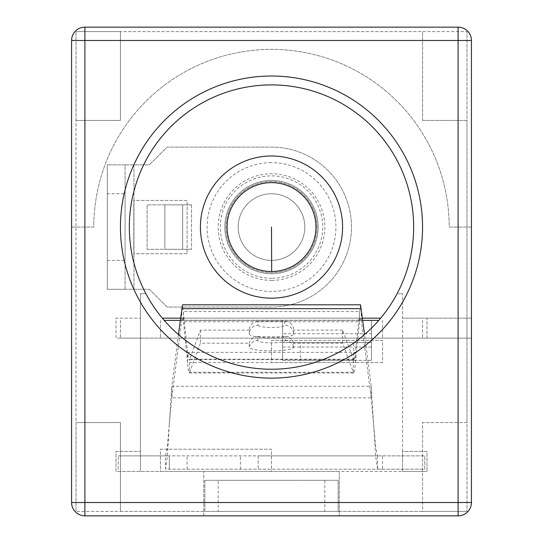 <?xml version="1.0" encoding="UTF-8"?>
<svg xmlns="http://www.w3.org/2000/svg" width="543" height="543" viewBox="0 0 543 543"><rect width="100%" height="100%" fill="white"/><g stroke="black" fill="none" stroke-linecap="round" stroke-linejoin="round"><path stroke-width="0.41" stroke-dasharray="2.71 2.04" d="M371.46 360.355L282.604 360.355L282.604 342.585L371.46 342.585L371.46 360.355L282.604 360.355L282.604 338.14L371.46 338.14L371.46 342.585L282.604 342.585L282.604 320.37L371.46 320.37L371.46 360.355L371.46 338.14L371.46 347.025L282.604 347.025L282.604 338.14L120.444 338.14L466.98 338.14L371.46 338.14L371.46 320.37L371.46 338.14L371.46 333.701L282.604 333.701L282.604 320.37L164.23 320.37M300.381 360.355L353.69 360.355L300.381 360.355L300.381 342.585L353.69 342.585L300.381 342.585M353.69 360.355L353.69 342.585M282.604 360.355L282.604 320.37M180.256 320.37L362.744 320.37M378.77 320.37L371.46 320.37M120.444 320.37L120.444 338.14L120.444 320.37M160.429 320.37L160.429 338.14L160.429 320.37M382.571 320.37L382.571 338.14L382.571 320.37M422.556 320.37L422.556 338.14L422.556 320.37M466.98 320.37L466.98 338.14L466.98 320.37M178.437 334.549L171.805 386.297L171.805 397.843L169.267 424.775L167.366 456.181L165.466 469.2L424.775 469.2L424.775 455.876L258.169 455.876L258.169 469.2L258.169 455.876L169.314 455.876L169.314 469.2L169.314 455.876L118.225 455.876L377.534 455.876L375.634 446.76L371.195 397.843L371.195 386.297L364.563 334.549M293.715 333.938L293.715 330.083A8.885 8.749 -0 0 0 284.831 321.334L258.169 321.334L258.169 325.189A8.885 8.749 180 0 0 249.285 333.938A22.215 3.855 -0 0 0 271.5 337.794A22.215 3.855 -0 0 0 293.715 333.938A8.885 8.749 0 0 0 284.831 325.189L284.831 321.334M249.285 333.938L249.285 330.083A8.885 8.749 -0 0 1 258.169 321.334M360.498 304.806L355.434 352.373C354.871 357.124 354.308 359.547 353.744 359.642L353.323 359.174L353.323 372.301L342.585 343.21L293.715 343.21L293.715 347.065A22.215 3.855 180 0 1 271.5 350.921A22.215 3.855 180 0 1 249.285 347.065L249.285 343.21L200.415 343.21L189.677 372.301L189.677 359.174L189.256 359.642C188.692 359.547 188.129 357.124 187.566 352.373L182.502 304.806M293.715 343.21A8.885 8.749 180 0 0 285.109 336.646L285.109 340.502A13.609 2.362 180 0 1 271.5 342.864A13.609 2.362 180 0 1 257.891 340.502L257.891 336.646A8.885 8.749 180 0 0 249.285 343.21M257.891 336.646L285.109 336.646M249.285 330.083L200.415 330.083L189.677 359.174L353.323 359.174L342.585 330.083L342.585 343.21M200.415 330.083L200.415 343.21M342.585 330.083L293.715 330.083M353.744 372.973L189.256 372.973C188.692 372.858 188.129 369.396 187.566 362.581L187.566 352.373L355.434 352.373L355.434 362.581C354.871 369.396 354.308 372.858 353.744 372.973L353.323 372.301L189.677 372.301L189.256 372.973M353.744 359.642L189.256 359.642M187.566 362.581L183.493 321.768L183.493 311.56L359.507 311.56L359.507 321.768L355.434 362.581L187.566 362.581M361.244 308.675L361.244 320.214L360.498 318.13L359.507 321.768L183.493 321.768L182.502 318.13L181.756 320.214L181.756 308.675M169.267 424.775L167.366 446.76L165.466 455.876L165.466 469.2L377.534 469.2L375.634 456.181L371.195 386.297L171.805 386.297L169.267 424.775M377.534 455.876L377.534 469.2L382.571 469.2L382.571 455.876L377.534 455.876M382.571 469.2L424.775 469.2L424.775 455.876L382.571 455.876M160.429 469.2L160.429 455.876M118.225 469.2L118.225 455.876L118.225 469.2M371.195 397.843L361.244 320.214L181.756 320.214L171.805 397.843L371.195 397.843M182.645 204.86L164.875 204.86L182.645 204.86L182.645 249.285L164.875 249.285L191.53 249.285L147.105 249.285L147.105 204.86L191.53 204.86L182.645 204.86L182.645 249.285M164.875 204.86L164.875 249.285L191.53 249.285L147.105 249.285L147.105 204.86L191.53 204.86L164.875 204.86L164.875 249.285M125.073 289.27L125.073 164.875L107.304 164.875L149.325 164.875L167.095 147.105L271.5 147.105A79.97 79.97 0 0 1 351.47 227.076A79.97 79.97 0 0 1 271.5 307.039L167.095 307.039L149.325 289.27L107.304 289.27L125.073 289.27L125.073 164.875L149.325 164.875L167.095 147.105L271.5 147.105A79.97 79.97 0 0 1 351.47 227.076A79.97 79.97 0 0 1 271.5 307.039L167.095 307.039L149.325 289.27L107.304 289.27L107.304 164.875L107.304 289.27M271.5 273.72A46.65 46.65 0 0 1 224.85 227.076A46.65 46.65 0 0 1 271.5 180.425A46.65 46.65 0 0 1 318.15 227.076A46.65 46.65 0 0 1 271.5 273.72A46.65 46.65 0 0 1 224.85 227.076A46.65 46.65 0 0 1 271.5 180.425A46.65 46.65 0 0 1 318.15 227.076A46.65 46.65 0 0 1 271.5 273.72M107.304 193.749L107.304 260.396L107.304 193.749L125.073 193.749L125.073 260.396L107.304 260.396M125.073 164.875L107.304 164.875M125.073 260.396L125.073 193.749M271.249 162.656A64.42 64.42 0 0 0 207.08 227.32A64.42 64.42 0 0 0 271.751 291.489A64.42 64.42 0 0 0 335.92 226.825A64.42 64.42 0 0 0 271.249 162.656M271.629 260.396A33.32 33.32 0 0 0 304.82 226.947A33.32 33.32 0 0 0 271.371 193.749A33.32 33.32 0 0 1 304.82 226.947A33.32 33.32 0 0 1 271.629 260.396A33.32 33.32 0 0 1 238.18 227.198A33.32 33.32 0 0 1 271.371 193.749A33.32 33.32 0 0 0 238.18 227.198A33.32 33.32 0 0 0 271.629 260.396M271.33 182.645A44.424 44.424 0 0 1 315.924 226.899A44.424 44.424 0 0 1 271.67 271.5A44.424 44.424 0 0 1 227.076 227.245A44.424 44.424 0 0 1 271.33 182.645A44.424 44.424 0 0 0 227.076 227.245A44.424 44.424 0 0 0 271.67 271.5A44.424 44.424 0 0 0 315.924 226.899A44.424 44.424 0 0 0 271.33 182.645A44.424 44.424 0 0 1 315.924 226.899A44.424 44.424 0 0 1 271.67 271.5A44.424 44.424 0 0 1 227.076 227.245A44.424 44.424 0 0 1 271.33 182.645A44.424 44.424 0 0 0 227.076 227.245A44.424 44.424 0 0 0 271.67 271.5M271.228 155.99A71.085 71.085 0 0 0 200.415 227.347A71.085 71.085 0 0 0 271.771 298.155A71.085 71.085 0 0 0 342.585 226.798A71.085 71.085 0 0 0 271.228 155.99M471.426 502.519A13.331 13.331 0 0 1 458.095 515.85L203.747 515.85L203.747 471.426L339.253 471.426L339.253 515.85L339.253 471.426L426.995 471.426L402.56 471.426L402.56 451.43L426.995 451.43L426.995 471.426L426.995 451.43L402.56 451.43L402.56 318.15L471.426 318.15L471.426 338.14L426.995 338.14L426.995 318.15L426.995 338.14L402.56 338.14L471.426 338.14L471.426 502.519M380.663 318.15A142.164 142.164 0 0 0 397.082 293.715A142.164 142.164 0 0 1 145.918 293.715L140.44 293.715L140.44 318.15L116.005 318.15L116.005 338.14L140.44 338.14L116.005 338.14L116.005 318.15L140.44 318.15L140.44 451.43L116.005 451.43L116.005 471.426L203.747 471.426L203.747 515.85L84.905 515.85A13.331 13.331 0 0 1 71.574 502.519L71.574 40.481A13.331 13.331 0 0 1 84.905 27.15L458.095 27.15A13.331 13.331 0 0 1 471.426 40.481L471.426 227.076L449.21 227.076A177.71 177.71 0 0 0 271.5 49.365A177.71 177.71 0 0 0 93.79 227.076L71.574 227.076L93.79 227.076A177.71 177.71 0 0 1 271.5 49.365A177.71 177.71 0 0 1 449.21 227.076L471.426 227.076L471.426 318.15L402.56 318.15L402.56 293.715L402.56 471.426L116.005 471.426L116.005 451.43L140.44 451.43L140.44 471.426L140.44 293.715L145.918 293.715A142.164 142.164 0 0 0 162.337 318.15L380.663 318.15A142.164 142.164 0 0 0 397.082 293.715L402.56 293.715L397.082 293.715A142.164 142.164 0 0 0 271.5 84.905A142.164 142.164 0 0 0 162.337 318.15M317.037 227.076A45.537 45.537 0 0 0 271.5 181.532A45.537 45.537 0 0 0 225.963 227.076A45.537 45.537 0 0 0 271.5 272.613A45.537 45.537 0 0 0 317.037 227.076A45.537 45.537 0 0 0 271.5 181.532A45.537 45.537 0 0 0 225.963 227.076A45.537 45.537 0 0 0 271.5 272.613A45.537 45.537 0 0 0 317.037 227.076M362.459 318.15L180.541 318.15M187.091 253.73L133.775 253.73L133.775 200.415L187.091 200.415L187.091 253.73L133.775 253.73L133.775 200.415L187.091 200.415L187.091 253.73M382.571 362.575L271.5 362.575L271.5 340.359L382.571 340.359L382.571 362.575L271.5 362.575L271.5 340.359L382.571 340.359L382.571 362.575M271.5 471.426L160.429 471.426L160.429 449.21L271.5 449.21L271.5 471.426L160.429 471.426L160.429 449.21L271.5 449.21L271.5 471.426M204.86 480.311L218.184 480.311L218.184 511.404L204.86 511.404L204.86 480.311L338.14 480.311L338.14 511.404L324.816 511.404L324.816 480.311L338.14 480.311L338.14 511.404L466.98 511.404L422.556 511.404L422.556 422.556L466.98 422.556L466.98 511.404L466.98 31.596L466.98 120.444L422.556 120.444L422.556 31.596L466.98 31.596L76.02 31.596L120.444 31.596L120.444 120.444L76.02 120.444L76.02 31.596L76.02 511.404L76.02 422.556L120.444 422.556L120.444 511.404L76.02 511.404L204.86 511.404L204.86 480.311M324.816 480.311L218.184 480.311M324.816 511.404L218.184 511.404M318.15 227.076A46.65 46.65 0 0 0 271.5 180.425A46.65 46.65 0 0 0 224.85 227.076A46.65 46.65 0 0 1 271.5 180.425A46.65 46.65 0 0 1 318.15 227.076A46.65 46.65 0 0 1 271.5 273.72A46.65 46.65 0 0 1 224.85 227.076A46.65 46.65 0 0 0 271.5 273.72A46.65 46.65 0 0 0 318.15 227.076M422.556 120.444L422.556 31.596L120.444 31.596L120.444 120.444L76.02 120.444L76.02 422.556L120.444 422.556L120.444 511.404L422.556 511.404L422.556 422.556L466.98 422.556L466.98 120.444L422.556 120.444M282.604 338.14L371.46 338.14M282.604 342.585L371.46 342.585M258.169 325.189A13.331 2.315 -0 0 0 271.5 327.504A13.331 2.315 -0 0 0 284.831 325.189M293.715 347.065A8.885 8.749 180 0 0 285.109 340.502M249.285 347.065A8.885 8.749 -0 0 1 257.891 340.502M191.53 204.86L191.53 249.285L191.53 204.86M133.958 164.875L133.958 289.27L133.958 164.875M271.697 278.281A51.205 51.205 0 0 1 220.295 227.273A51.205 51.205 0 0 1 271.303 175.864A51.205 51.205 0 0 1 322.705 226.872A51.205 51.205 0 0 1 271.697 278.281M271.704 280.385A53.316 53.316 0 0 0 324.809 226.865A53.316 53.316 0 0 0 271.296 173.76A53.316 53.316 0 0 0 218.191 227.279A53.316 53.316 0 0 0 271.704 280.385M187.091 469.2L187.091 455.876M360.498 318.13L182.502 318.13M240.4 469.2L240.4 455.876"/><path stroke-width="0.81" d="M164.23 320.37L180.256 320.37M362.744 320.37L378.77 320.37M364.563 334.549L360.498 304.806L182.502 304.806L178.437 334.549M271.33 182.645A44.424 44.424 0 0 1 315.924 226.899A44.424 44.424 0 0 1 271.67 271.5A44.424 44.424 0 0 1 227.076 227.245A44.424 44.424 0 0 1 271.33 182.645A44.424 44.424 0 0 1 315.924 226.899A44.424 44.424 0 0 1 271.67 271.5L271.5 227.076M271.228 155.99A71.085 71.085 0 0 0 200.415 227.347A71.085 71.085 0 0 0 271.771 298.155A71.085 71.085 0 0 0 342.585 226.798A71.085 71.085 0 0 0 271.228 155.99M120.444 227.076A151.056 151.056 0 0 1 271.5 76.02A151.056 151.056 0 0 1 422.556 227.076A151.056 151.056 0 0 1 271.5 378.125A151.056 151.056 0 0 1 120.444 227.076M413.664 227.076A142.164 142.164 0 0 0 271.5 84.905A142.164 142.164 0 0 0 129.336 227.076A142.164 142.164 0 0 0 271.5 369.24A142.164 142.164 0 0 0 413.664 227.076M458.095 27.15A13.331 13.331 0 0 1 471.426 40.481L471.426 502.519A13.331 13.331 0 0 1 458.095 515.85L84.905 515.85A13.331 13.331 0 0 1 71.574 502.519L71.574 40.481A13.331 13.331 0 0 1 84.905 27.15L458.095 27.15L458.095 40.481L71.574 40.481M380.663 318.15L362.459 318.15M180.541 318.15L162.337 318.15M361.244 308.675L181.756 308.675M84.905 27.15L84.905 515.85M458.095 515.85L458.095 40.481L471.426 40.481M71.574 502.519L471.426 502.519"/></g></svg>
